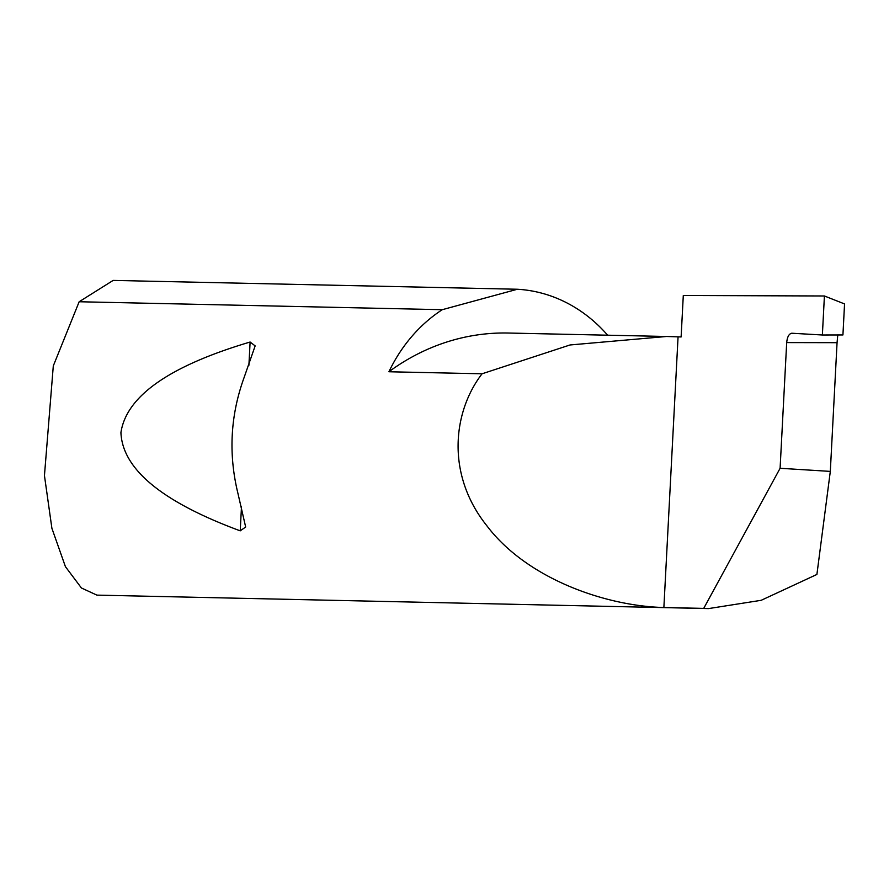 <?xml version="1.0" encoding="UTF-8"?>
<svg xmlns="http://www.w3.org/2000/svg" width="889" height="889" viewBox="0 0 889 889"><rect width="100%" height="100%" fill="white"/><g stroke="black" fill="none" stroke-linecap="round" stroke-linejoin="round"><path stroke-width="1.33" d="M824.414 295.981L683.297 295.492L681.118 336.953L666.528 336.487L570.038 344.965L482.06 373.791L388.915 371.758A157.575 137.695 -88.7 0 1 442.266 309.694L79.165 301.749L53.296 365.924L44.45 475.582L51.895 528.299L65.43 566.671L81.421 587.985L96.89 595.119L708.566 608.587L761.184 600.308L816.902 574.45L830.315 471.392L837.06 342.676L786.687 342.587C787.276 336.887 788.965 333.775 791.777 333.231L822.369 334.997L842.928 334.953L844.55 303.927L824.414 295.981L822.369 334.997M837.782 334.964L837.06 342.676M244.053 377.669C230.34 415.552 228.317 454.19 237.985 493.595L245.664 527.021L240.219 530.844C162.243 502.007 122.482 469.27 120.926 432.621C126.316 396.194 169.377 365.99 250.109 342.032L255.154 345.899L244.053 377.669M786.687 342.587L780.098 468.281L703.721 608.387L663.872 607.52C604.431 605.998 526.455 578.172 486.883 525.799C445.545 474.159 453.068 411.418 482.06 373.791M79.165 301.749L113.147 280.413L517.387 289.247A157.575 137.695 -88.7 0 1 517.931 289.281A157.575 137.695 -88.7 0 1 607.631 335.197M703.721 608.387L708.566 608.587M780.098 468.281L830.315 471.392M663.872 607.52L678.063 336.887M517.387 289.247L442.266 309.694M666.528 336.487L508.219 333.031A242.93 212.26 91.3 0 0 388.915 371.758M250.109 342.032L248.898 365.29M241.497 506.563L240.219 530.844"/></g></svg>
